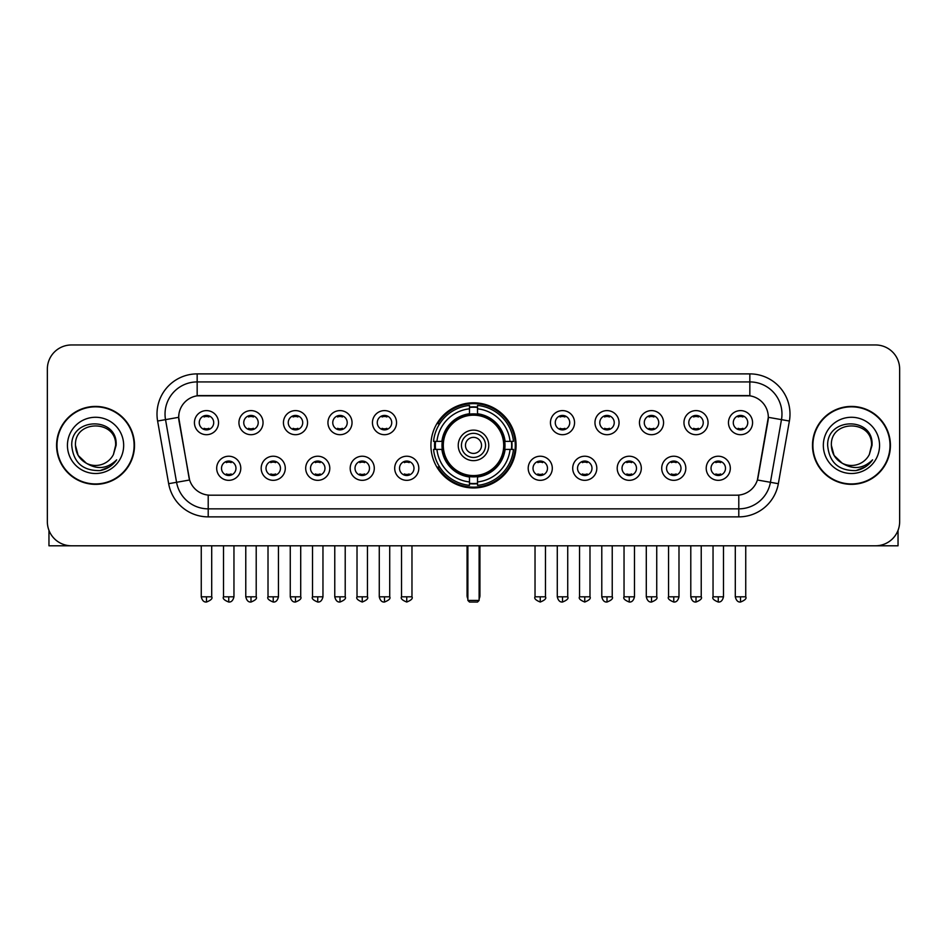 <?xml version="1.0" encoding="UTF-8"?>
<svg xmlns="http://www.w3.org/2000/svg" width="947" height="947" viewBox="0 0 947 947"><rect width="100%" height="100%" fill="white"/><g stroke="black" fill="none" stroke-linecap="round" stroke-linejoin="round"><path stroke-width="1.42" d="M430.921 445.386A42.579 42.579 0 0 0 473.5 487.954A42.579 42.579 0 0 0 516.079 445.386A42.579 42.579 0 0 0 473.5 402.806A42.579 42.579 0 0 0 430.921 445.386M285.284 468.28A12.051 12.051 0 0 1 273.233 480.33A12.051 12.051 0 0 1 261.183 468.28A12.051 12.051 0 0 1 273.233 456.229A12.051 12.051 0 0 1 285.284 468.28M266.012 468.28A7.233 7.233 0 0 0 273.233 475.512A7.233 7.233 0 0 0 280.466 468.28A7.233 7.233 0 0 0 273.233 461.047A7.233 7.233 0 0 0 266.012 468.28M329.793 468.28A12.051 12.051 0 0 1 317.742 480.33A12.051 12.051 0 0 1 305.692 468.28A12.051 12.051 0 0 1 317.742 456.229A12.051 12.051 0 0 1 329.793 468.28M310.509 468.28A7.233 7.233 0 0 0 317.742 475.512A7.233 7.233 0 0 0 324.975 468.28A7.233 7.233 0 0 0 317.742 461.047A7.233 7.233 0 0 0 310.509 468.28M374.29 468.28A12.051 12.051 0 0 1 362.239 480.33A12.051 12.051 0 0 1 350.189 468.28A12.051 12.051 0 0 1 362.239 456.229A12.051 12.051 0 0 1 374.29 468.28M355.018 468.28A7.233 7.233 0 0 0 362.239 475.512A7.233 7.233 0 0 0 369.472 468.28A7.233 7.233 0 0 0 362.239 461.047A7.233 7.233 0 0 0 355.018 468.28M418.799 468.28A12.051 12.051 0 0 1 406.748 480.33A12.051 12.051 0 0 1 394.698 468.28A12.051 12.051 0 0 1 406.748 456.229A12.051 12.051 0 0 1 418.799 468.28M399.516 468.28A7.233 7.233 0 0 0 406.748 475.512A7.233 7.233 0 0 0 413.981 468.28A7.233 7.233 0 0 0 406.748 461.047A7.233 7.233 0 0 0 399.516 468.28M552.302 468.28A12.051 12.051 0 0 1 540.252 480.33A12.051 12.051 0 0 1 528.201 468.28A12.051 12.051 0 0 1 540.252 456.229A12.051 12.051 0 0 1 552.302 468.28M533.019 468.28A7.233 7.233 0 0 0 540.252 475.512A7.233 7.233 0 0 0 547.484 468.28A7.233 7.233 0 0 0 540.252 461.047A7.233 7.233 0 0 0 533.019 468.28M596.811 468.28A12.051 12.051 0 0 1 584.761 480.33A12.051 12.051 0 0 1 572.71 468.28A12.051 12.051 0 0 1 584.761 456.229A12.051 12.051 0 0 1 596.811 468.28M577.528 468.28A7.233 7.233 0 0 0 584.761 475.512A7.233 7.233 0 0 0 591.982 468.28A7.233 7.233 0 0 0 584.761 461.047A7.233 7.233 0 0 0 577.528 468.28M641.308 468.28A12.051 12.051 0 0 1 629.258 480.33A12.051 12.051 0 0 1 617.207 468.28A12.051 12.051 0 0 1 629.258 456.229A12.051 12.051 0 0 1 641.308 468.28M622.025 468.28A7.233 7.233 0 0 0 629.258 475.512A7.233 7.233 0 0 0 636.491 468.28A7.233 7.233 0 0 0 629.258 461.047A7.233 7.233 0 0 0 622.025 468.28M685.817 468.28A12.051 12.051 0 0 1 673.767 480.33A12.051 12.051 0 0 1 661.716 468.28A12.051 12.051 0 0 1 673.767 456.229A12.051 12.051 0 0 1 685.817 468.28M666.534 468.28A7.233 7.233 0 0 0 673.767 475.512A7.233 7.233 0 0 0 680.988 468.28A7.233 7.233 0 0 0 673.767 461.047A7.233 7.233 0 0 0 666.534 468.28M730.315 468.28A12.051 12.051 0 0 1 718.264 480.33A12.051 12.051 0 0 1 706.213 468.28A12.051 12.051 0 0 1 718.264 456.229A12.051 12.051 0 0 1 730.315 468.28M711.031 468.28A7.233 7.233 0 0 0 718.264 475.512A7.233 7.233 0 0 0 725.497 468.28A7.233 7.233 0 0 0 718.264 461.047A7.233 7.233 0 0 0 711.031 468.28M240.787 468.28A12.051 12.051 0 0 1 228.736 480.33A12.051 12.051 0 0 1 216.685 468.28A12.051 12.051 0 0 1 228.736 456.229A12.051 12.051 0 0 1 240.787 468.28M221.503 468.28A7.233 7.233 0 0 0 228.736 475.512A7.233 7.233 0 0 0 235.969 468.28A7.233 7.233 0 0 0 228.736 461.047A7.233 7.233 0 0 0 221.503 468.28M263.041 422.646A12.051 12.051 0 0 1 250.991 434.697A12.051 12.051 0 0 1 238.94 422.646A12.051 12.051 0 0 1 250.991 410.607A12.051 12.051 0 0 1 263.041 422.646M243.758 422.646A7.233 7.233 0 0 0 250.991 429.879A7.233 7.233 0 0 0 258.211 422.646A7.233 7.233 0 0 0 250.991 415.425A7.233 7.233 0 0 0 243.758 422.646M307.538 422.646A12.051 12.051 0 0 1 295.488 434.697A12.051 12.051 0 0 1 283.437 422.646A12.051 12.051 0 0 1 295.488 410.607A12.051 12.051 0 0 1 307.538 422.646M288.255 422.646A7.233 7.233 0 0 0 295.488 429.879A7.233 7.233 0 0 0 302.72 422.646A7.233 7.233 0 0 0 295.488 415.425A7.233 7.233 0 0 0 288.255 422.646M352.035 422.646A12.051 12.051 0 0 1 339.997 434.697A12.051 12.051 0 0 1 327.946 422.646A12.051 12.051 0 0 1 339.997 410.607A12.051 12.051 0 0 1 352.035 422.646M332.764 422.646A7.233 7.233 0 0 0 339.997 429.879A7.233 7.233 0 0 0 347.218 422.646A7.233 7.233 0 0 0 339.997 415.425A7.233 7.233 0 0 0 332.764 422.646M396.544 422.646A12.051 12.051 0 0 1 384.494 434.697A12.051 12.051 0 0 1 372.443 422.646A12.051 12.051 0 0 1 384.494 410.607A12.051 12.051 0 0 1 396.544 422.646M377.261 422.646A7.233 7.233 0 0 0 384.494 429.879A7.233 7.233 0 0 0 391.727 422.646A7.233 7.233 0 0 0 384.494 415.425A7.233 7.233 0 0 0 377.261 422.646M574.557 422.646A12.051 12.051 0 0 1 562.506 434.697A12.051 12.051 0 0 1 550.456 422.646A12.051 12.051 0 0 1 562.506 410.607A12.051 12.051 0 0 1 574.557 422.646M555.273 422.646A7.233 7.233 0 0 0 562.506 429.879A7.233 7.233 0 0 0 569.739 422.646A7.233 7.233 0 0 0 562.506 415.425A7.233 7.233 0 0 0 555.273 422.646M619.054 422.646A12.051 12.051 0 0 1 607.003 434.697A12.051 12.051 0 0 1 594.965 422.646A12.051 12.051 0 0 1 607.003 410.607A12.051 12.051 0 0 1 619.054 422.646M599.782 422.646A7.233 7.233 0 0 0 607.003 429.879A7.233 7.233 0 0 0 614.236 422.646A7.233 7.233 0 0 0 607.003 415.425A7.233 7.233 0 0 0 599.782 422.646M663.563 422.646A12.051 12.051 0 0 1 651.512 434.697A12.051 12.051 0 0 1 639.462 422.646A12.051 12.051 0 0 1 651.512 410.607A12.051 12.051 0 0 1 663.563 422.646M644.28 422.646A7.233 7.233 0 0 0 651.512 429.879A7.233 7.233 0 0 0 658.745 422.646A7.233 7.233 0 0 0 651.512 415.425A7.233 7.233 0 0 0 644.28 422.646M708.06 422.646A12.051 12.051 0 0 1 696.009 434.697A12.051 12.051 0 0 1 683.959 422.646A12.051 12.051 0 0 1 696.009 410.607A12.051 12.051 0 0 1 708.06 422.646M688.789 422.646A7.233 7.233 0 0 0 696.009 429.879A7.233 7.233 0 0 0 703.242 422.646A7.233 7.233 0 0 0 696.009 415.425A7.233 7.233 0 0 0 688.789 422.646M752.569 422.646A12.051 12.051 0 0 1 740.518 434.697A12.051 12.051 0 0 1 728.468 422.646A12.051 12.051 0 0 1 740.518 410.607A12.051 12.051 0 0 1 752.569 422.646M733.286 422.646A7.233 7.233 0 0 0 740.518 429.879A7.233 7.233 0 0 0 747.751 422.646A7.233 7.233 0 0 0 740.518 415.425A7.233 7.233 0 0 0 733.286 422.646M218.532 422.646A12.051 12.051 0 0 1 206.482 434.697A12.051 12.051 0 0 1 194.431 422.646A12.051 12.051 0 0 1 206.482 410.607A12.051 12.051 0 0 1 218.532 422.646M199.249 422.646A7.233 7.233 0 0 0 206.482 429.879A7.233 7.233 0 0 0 213.714 422.646A7.233 7.233 0 0 0 206.482 415.425A7.233 7.233 0 0 0 199.249 422.646M168.661 483.692L157.616 421.036A40.165 40.165 0 0 1 197.165 373.887L749.835 373.887A40.165 40.165 0 0 1 789.384 421.036L778.339 483.692A40.165 40.165 0 0 1 738.79 516.873L208.21 516.873A40.165 40.165 0 0 1 168.661 483.692L189.601 479.999L179.019 421.036A21.686 21.686 0 0 1 200.373 395.586L746.627 395.586A21.686 21.686 0 0 1 767.981 421.036L758.062 477.264A21.686 21.686 0 0 1 736.707 495.186L210.293 495.186A21.686 21.686 0 0 1 188.938 477.264L178.687 417.319L165.524 419.639A32.127 32.127 0 0 1 197.165 381.925L749.835 381.925A32.127 32.127 0 0 1 781.476 419.639L770.432 482.295A32.127 32.127 0 0 1 738.79 508.847L208.21 508.847A32.127 32.127 0 0 1 176.568 482.295L165.524 419.639A32.127 32.127 0 0 1 165.038 414.052M434.744 449.399A38.957 38.957 0 0 1 434.744 441.373M56.583 445.386A38.957 38.957 0 0 0 95.552 484.343A38.957 38.957 0 0 0 134.51 445.386A38.957 38.957 0 0 0 95.552 406.429A38.957 38.957 0 0 0 56.583 445.386M812.49 445.386A38.957 38.957 0 0 0 851.448 484.343A38.957 38.957 0 0 0 890.417 445.386A38.957 38.957 0 0 0 851.448 406.429A38.957 38.957 0 0 0 812.49 445.386M197.165 373.887L197.165 395.822L749.835 395.822L749.835 373.887M178.687 417.272L178.924 414.052M736.707 495.186L210.293 495.186M789.384 421.036L768.313 417.319L757.399 479.999L778.339 483.692M758.062 477.264L757.931 477.951M189.069 477.951L188.938 477.264M899.65 369.07A24.101 24.101 0 0 0 875.549 344.968L71.451 344.968A24.101 24.101 0 0 0 47.35 369.07L47.35 521.702A24.101 24.101 0 0 0 71.451 545.792L875.549 545.792A24.101 24.101 0 0 0 899.65 521.702L899.65 369.07L899.65 521.702M47.35 369.07L47.35 521.702M875.549 344.968L71.451 344.968M71.451 545.792L875.549 545.792M134.107 445.386A38.555 38.555 0 0 0 95.552 406.831A38.555 38.555 0 0 0 56.986 445.386A38.555 38.555 0 0 0 95.552 483.941A38.555 38.555 0 0 0 134.107 445.386M86.378 463.249L78.151 455.424L75.464 445.386C74.233 419.474 116.86 419.474 115.629 445.386L113.427 454.524L116.114 445.386C118.103 416.384 70.871 417.094 71.747 445.386C73.345 462.467 82.768 470.872 100.003 470.6C107.011 469.25 112.575 465.664 116.682 459.84C107.413 468.741 97.363 469.901 86.532 463.332A20.088 20.088 0 0 0 113.427 454.524L115.629 445.658M86.532 463.332C79.512 459.461 75.819 453.471 75.464 445.386M67.438 445.386A28.114 28.114 0 0 0 95.552 473.5A28.114 28.114 0 0 0 123.666 445.386A28.114 28.114 0 0 0 95.552 417.272A28.114 28.114 0 0 0 67.438 445.386M116.623 459.922L109.509 466.847M109.343 466.954L100.122 470.576M48.96 530.356L48.96 545.792L142.145 545.792M890.014 445.386A38.555 38.555 0 0 0 851.448 406.831A38.555 38.555 0 0 0 812.893 445.386A38.555 38.555 0 0 0 851.448 483.941A38.555 38.555 0 0 0 890.014 445.386M842.167 463.19L834.058 455.424L831.371 445.386C830.14 419.474 872.767 419.474 871.536 445.386L869.334 454.524L872.021 445.386C874.01 416.384 826.767 417.094 827.654 445.386C829.252 462.467 838.675 470.872 855.899 470.6C862.918 469.25 868.482 465.664 872.589 459.84C863.321 468.741 853.271 469.901 842.439 463.332L842.416 463.32A20.088 20.088 0 0 0 869.334 454.524L871.536 445.658M842.439 463.332C835.42 459.461 831.726 453.471 831.371 445.386M823.334 445.386A28.114 28.114 0 0 0 851.448 473.5A28.114 28.114 0 0 0 879.562 445.386A28.114 28.114 0 0 0 851.448 417.272A28.114 28.114 0 0 0 823.334 445.386M872.53 459.922L865.404 466.847M865.238 466.954L856.029 470.576M504.727 449.399A31.488 31.488 0 0 0 477.513 414.147L477.513 414.147A31.488 31.488 0 0 0 442.273 449.399A31.488 31.488 0 0 0 504.727 449.399L504.727 449.399A31.488 31.488 0 0 1 477.513 476.613L477.513 481.952A36.791 36.791 0 0 0 510.066 449.399L513.463 449.399A40.165 40.165 0 0 1 477.513 485.349L477.513 481.952M435.561 449.399A38.152 38.152 0 0 1 435.561 441.373M477.513 407.435A38.152 38.152 0 0 0 469.487 407.435M511.439 441.373A38.152 38.152 0 0 1 511.439 449.399M510.066 441.373L513.463 441.373A40.165 40.165 0 0 0 477.513 405.423L477.513 413.768A31.867 31.867 0 0 1 505.106 441.373L510.066 441.373A36.791 36.791 0 0 0 477.513 408.808M436.934 449.399L433.537 449.399A40.165 40.165 0 0 0 469.487 485.349L469.487 476.992A31.867 31.867 0 0 1 441.894 449.399L436.934 449.399A36.791 36.791 0 0 0 469.487 481.952M510.066 449.399L505.106 449.399A31.867 31.867 0 0 1 477.513 476.992L477.513 476.613M442.273 449.399L442.273 449.399A31.488 31.488 0 0 0 469.487 476.613M477.513 483.325A38.152 38.152 0 0 1 469.487 483.325M469.487 408.808L469.487 405.423A40.165 40.165 0 0 0 433.537 441.373L441.894 441.373A31.867 31.867 0 0 1 469.487 413.768L469.487 408.808A36.791 36.791 0 0 0 436.934 441.373M503.709 445.386A30.209 30.209 0 0 1 473.5 475.583A30.209 30.209 0 0 1 443.291 445.386A30.209 30.209 0 0 1 473.5 415.177A30.209 30.209 0 0 1 503.709 445.386M488.759 445.386A15.259 15.259 0 0 0 473.5 430.127A15.259 15.259 0 0 0 458.241 445.386A15.259 15.259 0 0 0 473.5 460.644A15.259 15.259 0 0 0 488.759 445.386M485.551 445.386A12.051 12.051 0 0 0 473.5 433.335A12.051 12.051 0 0 0 461.449 445.386A12.051 12.051 0 0 0 473.5 457.437A12.051 12.051 0 0 0 485.551 445.386M481.538 445.386A8.038 8.038 0 0 1 473.5 453.412A8.038 8.038 0 0 1 465.462 445.386A8.038 8.038 0 0 1 473.5 437.348A8.038 8.038 0 0 1 481.538 445.386A8.038 8.038 0 0 1 473.5 453.412A8.038 8.038 0 0 1 465.462 445.386A8.038 8.038 0 0 1 473.5 437.348A8.038 8.038 0 0 1 481.538 445.386M439.692 423.7L437.798 423.7A41.775 41.775 0 0 1 515.275 445.386A41.775 41.775 0 0 1 437.798 467.072L439.692 467.072M467.877 545.792L467.877 600.422L479.123 600.422L479.123 545.792M467.877 600.422L469.487 602.032L477.513 602.032L479.123 600.422M204.079 429.465L204.079 428.328A6.167 6.167 0 0 0 208.896 428.328L208.896 429.465M208.896 415.84L208.896 416.976A6.167 6.167 0 0 0 204.079 416.976L204.079 415.84M248.576 429.465L248.576 428.328A6.167 6.167 0 0 0 253.394 428.328L253.394 429.465M253.394 415.84L253.394 416.976A6.167 6.167 0 0 0 248.576 416.976L248.576 415.84M293.085 429.465L293.085 428.328A6.167 6.167 0 0 0 297.903 428.328L297.903 429.465M297.903 415.84L297.903 416.976A6.167 6.167 0 0 0 293.085 416.976L293.085 415.84M337.582 429.465L337.582 428.328A6.167 6.167 0 0 0 342.4 428.328L342.4 429.465M342.4 415.84L342.4 416.976A6.167 6.167 0 0 0 337.582 416.976L337.582 415.84M382.079 429.465L382.079 428.328A6.167 6.167 0 0 0 386.909 428.328L386.909 429.465M386.909 415.84L386.909 416.976A6.167 6.167 0 0 0 382.079 416.976L382.079 415.84M560.091 429.465L560.091 428.328A6.167 6.167 0 0 0 564.921 428.328L564.921 429.465M564.921 415.84L564.921 416.976A6.167 6.167 0 0 0 560.091 416.976L560.091 415.84M604.6 429.465L604.6 428.328A6.167 6.167 0 0 0 609.418 428.328L609.418 429.465M609.418 415.84L609.418 416.976A6.167 6.167 0 0 0 604.6 416.976L604.6 415.84M649.097 429.465L649.097 428.328A6.167 6.167 0 0 0 653.915 428.328L653.915 429.465M653.915 415.84L653.915 416.976A6.167 6.167 0 0 0 649.097 416.976L649.097 415.84M693.606 429.465L693.606 428.328A6.167 6.167 0 0 0 698.424 428.328L698.424 429.465M698.424 415.84L698.424 416.976A6.167 6.167 0 0 0 693.606 416.976L693.606 415.84M738.104 429.465L738.104 428.328A6.167 6.167 0 0 0 742.922 428.328L742.922 429.465M742.922 415.84L742.922 416.976A6.167 6.167 0 0 0 738.104 416.976L738.104 415.84M226.321 475.098L226.321 473.95A6.167 6.167 0 0 0 231.139 473.95L231.139 475.098M231.139 461.461L231.139 462.61A6.167 6.167 0 0 0 226.321 462.61L226.321 461.461M270.83 475.098L270.83 473.95A6.167 6.167 0 0 0 275.648 473.95L275.648 475.098M275.648 461.461L275.648 462.61A6.167 6.167 0 0 0 270.83 462.61L270.83 461.461M315.327 475.098L315.327 473.95A6.167 6.167 0 0 0 320.145 473.95L320.145 475.098M320.145 461.461L320.145 462.61A6.167 6.167 0 0 0 315.327 462.61L315.327 461.461M359.836 475.098L359.836 473.95A6.167 6.167 0 0 0 364.654 473.95L364.654 475.098M364.654 461.461L364.654 462.61A6.167 6.167 0 0 0 359.836 462.61L359.836 461.461M404.333 475.098L404.333 473.95A6.167 6.167 0 0 0 409.151 473.95L409.151 475.098M409.151 461.461L409.151 462.61A6.167 6.167 0 0 0 404.333 462.61L404.333 461.461M537.849 475.098L537.849 473.95A6.167 6.167 0 0 0 542.667 473.95L542.667 475.098M542.667 461.461L542.667 462.61A6.167 6.167 0 0 0 537.849 462.61L537.849 461.461M582.346 475.098L582.346 473.95A6.167 6.167 0 0 0 587.164 473.95L587.164 475.098M587.164 461.461L587.164 462.61A6.167 6.167 0 0 0 582.346 462.61L582.346 461.461M626.855 475.098L626.855 473.95A6.167 6.167 0 0 0 631.673 473.95L631.673 475.098M631.673 461.461L631.673 462.61A6.167 6.167 0 0 0 626.855 462.61L626.855 461.461M671.352 475.098L671.352 473.95A6.167 6.167 0 0 0 676.17 473.95L676.17 475.098M676.17 461.461L676.17 462.61A6.167 6.167 0 0 0 671.352 462.61L671.352 461.461M715.861 475.098L715.861 473.95A6.167 6.167 0 0 0 720.679 473.95L720.679 475.098M720.679 461.461L720.679 462.61A6.167 6.167 0 0 0 715.861 462.61L715.861 461.461M898.04 530.356L898.04 545.792L804.855 545.792M738.79 495.092L738.79 516.873M208.21 516.873L208.21 495.092M157.616 421.036L165.524 419.639M467.072 545.792L467.072 595.604L467.877 595.604M473.5 453.412A8.038 8.038 0 0 1 465.462 445.386A8.038 8.038 0 0 1 473.5 437.348M479.123 595.604L479.928 595.604L479.928 545.792M469.487 483.692A38.519 38.519 0 0 0 477.513 483.692M511.806 449.399A38.519 38.519 0 0 0 511.806 441.373M477.513 407.08A38.519 38.519 0 0 0 469.487 407.08M206.482 596.811L201.261 596.811C202.173 600.528 203.913 602.268 206.482 602.032L206.482 596.811L211.702 596.811L211.702 545.792M250.991 596.811L245.77 596.811C246.682 600.528 248.422 602.268 250.991 602.032L250.991 596.811L256.211 596.811L256.211 545.792M295.488 596.811L290.267 596.811C291.179 600.528 292.919 602.268 295.488 602.032L295.488 596.811L300.708 596.811L300.708 545.792M339.997 596.811L334.765 596.811C335.676 600.528 337.428 602.268 339.997 602.032L339.997 596.811L345.217 596.811L345.217 545.792M384.494 596.811L379.274 596.811C380.185 600.528 381.925 602.268 384.494 602.032L384.494 596.811L389.714 596.811L389.714 545.792M562.506 596.811L557.286 596.811C558.197 600.528 559.937 602.268 562.506 602.032L562.506 596.811L567.727 596.811L567.727 545.792M607.003 596.811L601.783 596.811C602.694 600.528 604.435 602.268 607.003 602.032L607.003 596.811L612.236 596.811L612.236 545.792M651.512 596.811L646.292 596.811C647.203 600.528 648.944 602.268 651.512 602.032L651.512 596.811L656.733 596.811L656.733 545.792M696.009 596.811L690.789 596.811C691.701 600.528 693.441 602.268 696.009 602.032L696.009 596.811L701.23 596.811L701.23 545.792M740.518 596.811L735.298 596.811C736.21 600.528 737.95 602.268 740.518 602.032L740.518 596.811L745.739 596.811L745.739 545.792M228.736 596.811L223.516 596.811C222.45 598.48 224.19 600.22 228.736 602.032L228.736 596.811L233.956 596.811L233.956 545.792M273.233 596.811L268.013 596.811C266.959 598.48 268.699 600.22 273.233 602.032L273.233 596.811L278.454 596.811L278.454 545.792M317.742 596.811L312.522 596.811C311.456 598.48 313.197 600.22 317.742 602.032L317.742 596.811L322.963 596.811L322.963 545.792M362.239 596.811L357.019 596.811C355.965 598.48 357.706 600.22 362.239 602.032L362.239 596.811L367.46 596.811L367.46 545.792M406.748 596.811L401.528 596.811C400.463 598.48 402.203 600.22 406.748 602.032L406.748 596.811L411.969 596.811L411.969 545.792M540.252 596.811L535.031 596.811C533.978 598.48 535.718 600.22 540.252 602.032L540.252 596.811L545.472 596.811L545.472 545.792M584.761 596.811L579.54 596.811C578.475 598.48 580.215 600.22 584.761 602.032L584.761 596.811L589.981 596.811L589.981 545.792M629.258 596.811L624.037 596.811C622.984 598.48 624.724 600.22 629.258 602.032L629.258 596.811L634.478 596.811L634.478 545.792M673.767 596.811L668.546 596.811C667.481 598.48 669.221 600.22 673.767 602.032L673.767 596.811L678.987 596.811L678.987 545.792M718.264 596.811L713.044 596.811C711.99 598.48 713.73 600.22 718.264 602.032L718.264 596.811L723.484 596.811L723.484 545.792M467.072 595.604A6.428 6.428 0 0 0 467.877 598.717M479.123 598.717A6.428 6.428 0 0 0 479.928 595.604M201.261 596.811L201.261 545.792M211.702 596.811C212.767 598.48 211.027 600.22 206.482 602.032M245.77 596.811L245.77 545.792M256.211 596.811C257.264 598.48 255.524 600.22 250.991 602.032M290.267 596.811L290.267 545.792M300.708 596.811C301.773 598.48 300.033 600.22 295.488 602.032M334.765 596.811L334.765 545.792M345.217 596.811C346.271 598.48 344.53 600.22 339.997 602.032M379.274 596.811L379.274 545.792M389.714 596.811C390.78 598.48 389.039 600.22 384.494 602.032M557.286 596.811L557.286 545.792M567.727 596.811C568.792 598.48 567.052 600.22 562.506 602.032M601.783 596.811L601.783 545.792M612.236 596.811C613.289 598.48 611.549 600.22 607.003 602.032M646.292 596.811L646.292 545.792M656.733 596.811C657.786 598.48 656.046 600.22 651.512 602.032M690.789 596.811L690.789 545.792M701.23 596.811C702.295 598.48 700.555 600.22 696.009 602.032M735.298 596.811L735.298 545.792M745.739 596.811C746.792 598.48 745.052 600.22 740.518 602.032M223.516 596.811L223.516 545.792M233.956 596.811C233.045 600.528 231.305 602.268 228.736 602.032M268.013 596.811L268.013 545.792M278.454 596.811C277.542 600.528 275.802 602.268 273.233 602.032M312.522 596.811L312.522 545.792M322.963 596.811C322.051 600.528 320.311 602.268 317.742 602.032M357.019 596.811L357.019 545.792M367.46 596.811C368.525 598.48 366.785 600.22 362.239 602.032M401.528 596.811L401.528 545.792M411.969 596.811C413.022 598.48 411.282 600.22 406.748 602.032M535.031 596.811L535.031 545.792M545.472 596.811C546.537 598.48 544.797 600.22 540.252 602.032M579.54 596.811L579.54 545.792M589.981 596.811C591.035 598.48 589.294 600.22 584.761 602.032M624.037 596.811L624.037 545.792M634.478 596.811C633.567 600.528 631.827 602.268 629.258 602.032M668.546 596.811L668.546 545.792M678.987 596.811C678.076 600.528 676.336 602.268 673.767 602.032M713.044 596.811L713.044 545.792M723.484 596.811C722.573 600.528 720.833 602.268 718.264 602.032"/></g></svg>
